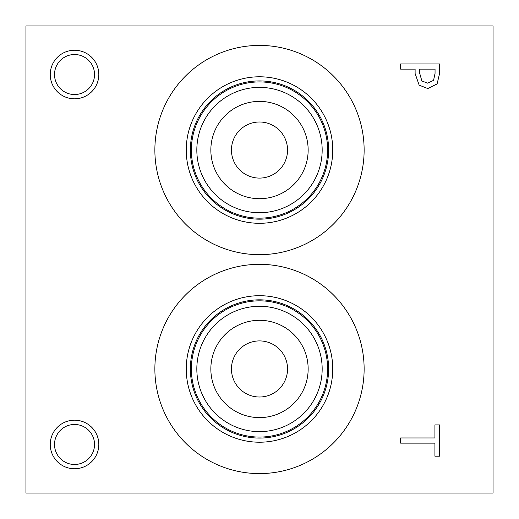 <?xml version="1.0" encoding="UTF-8"?>
<svg xmlns="http://www.w3.org/2000/svg" width="519" height="519" viewBox="0 0 519 519"><rect width="100%" height="100%" fill="white"/><g stroke="black" fill="none" stroke-linecap="round" stroke-linejoin="round"><path stroke-width="0.78" d="M25.95 25.95L493.05 25.95L493.05 493.05L25.95 493.05L25.95 25.95M433.566 80.354L435.052 73.413L435.052 69.124L419.527 69.124L419.527 72.66L421.863 80.958L427.637 83.163L433.566 80.354M437.102 83.922L427.792 88.554L419.151 85.148L415.116 73.51L415.116 69.124L400.603 69.124L400.603 63.954L439.528 63.954L439.528 73.73L437.102 83.922M259.5 254.673A104.63 104.63 0 0 1 154.87 150.043A104.63 104.63 0 0 1 259.5 45.413A104.63 104.63 0 0 1 364.13 150.043A104.63 104.63 0 0 1 259.5 254.673M259.5 473.588A104.63 104.63 0 0 1 154.87 368.957A104.63 104.63 0 0 1 259.5 264.327A104.63 104.63 0 0 1 364.13 368.957A104.63 104.63 0 0 1 259.5 473.588M74.528 468.761A24.289 24.289 0 0 1 50.239 444.472A24.289 24.289 0 0 1 74.528 420.182A24.289 24.289 0 0 1 98.818 444.472A24.289 24.289 0 0 1 74.528 468.761M74.528 98.818A24.289 24.289 0 0 1 50.239 74.528A24.289 24.289 0 0 1 74.528 50.239A24.289 24.289 0 0 1 98.818 74.528A24.289 24.289 0 0 1 74.528 98.818M400.603 443.135L400.603 437.958L434.922 437.958L434.922 424.899L439.528 424.899L439.528 456.188L434.922 456.188L434.922 443.135L400.603 443.135M74.528 54.521A20.007 20.007 0 0 0 57.2 84.532A20.007 20.007 0 0 0 91.857 84.532A20.007 20.007 0 0 0 74.528 54.521M74.528 424.464A20.007 20.007 0 0 0 57.2 454.475A20.007 20.007 0 0 0 91.857 454.475A20.007 20.007 0 0 0 74.528 424.464M259.5 340.912A28.045 28.045 0 0 0 235.211 382.983A28.045 28.045 0 0 0 283.789 382.983A28.045 28.045 0 0 0 259.5 340.912M259.5 320.301A48.656 48.656 0 0 1 301.636 393.285A48.656 48.656 0 0 1 217.364 393.285A48.656 48.656 0 0 1 259.5 320.301M259.5 121.997A28.045 28.045 0 0 0 235.211 164.069A28.045 28.045 0 0 0 283.789 164.069A28.045 28.045 0 0 0 259.5 121.997M259.5 101.387A48.656 48.656 0 0 1 301.636 174.371A48.656 48.656 0 0 1 217.364 174.371A48.656 48.656 0 0 1 259.5 101.387M259.5 306.288A62.669 62.669 0 0 0 205.226 400.292A62.669 62.669 0 0 0 313.774 400.292A62.669 62.669 0 0 0 259.5 306.288M259.5 300.838A68.119 68.119 0 0 1 318.491 403.016A68.119 68.119 0 0 1 200.509 403.016A68.119 68.119 0 0 1 259.5 300.838M259.5 87.374A62.669 62.669 0 0 0 205.226 181.378A62.669 62.669 0 0 0 313.774 181.378A62.669 62.669 0 0 0 259.5 87.374M259.5 81.924A68.119 68.119 0 0 1 318.491 184.102A68.119 68.119 0 0 1 200.509 184.102A68.119 68.119 0 0 1 259.5 81.924M259.5 299.826A69.131 69.131 0 0 1 319.367 403.523A69.131 69.131 0 0 1 199.633 403.523A69.131 69.131 0 0 1 259.5 299.826M259.5 80.912A69.131 69.131 0 0 1 319.367 184.608A69.131 69.131 0 0 1 199.633 184.608A69.131 69.131 0 0 1 259.5 80.912M259.5 295.7A73.257 73.257 0 0 0 196.059 405.586A73.257 73.257 0 0 0 322.941 405.586A73.257 73.257 0 0 0 259.5 295.7M259.5 76.786A73.257 73.257 0 0 0 196.059 186.671A73.257 73.257 0 0 0 322.941 186.671A73.257 73.257 0 0 0 259.5 76.786"/></g></svg>
